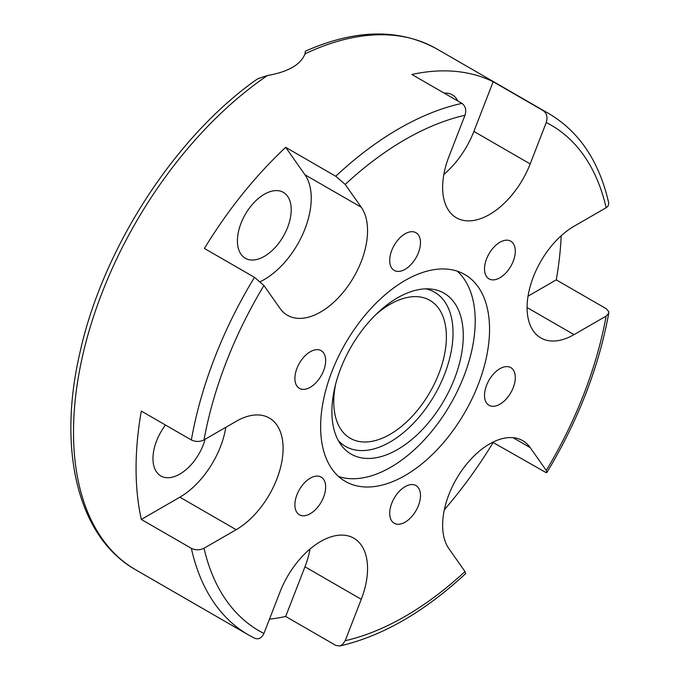 <?xml version="1.0" encoding="UTF-8"?>
<svg xmlns="http://www.w3.org/2000/svg" width="680" height="680" viewBox="0 0 680 680"><rect width="100%" height="100%" fill="white"/><g stroke="black" fill="none" stroke-linecap="round" stroke-linejoin="round"><path stroke-width="1.02" d="M335.605 384.276A79.628 45.977 120 0 0 333.769 401.82A79.628 45.977 120 0 0 350.26 438.277A79.628 45.977 120 0 0 411.621 416.942A79.628 45.977 120 0 0 446.386 336.804A79.628 45.977 120 0 0 429.887 300.356A79.628 45.977 120 0 0 375.802 314.661M463.275 335.725A92.905 53.635 120 0 0 430.517 289A92.905 53.635 120 0 0 364.777 326.868A92.905 53.635 120 0 0 331.891 411.578A92.905 53.635 120 0 0 340.74 444.49A92.905 53.635 120 0 0 414.63 437.062A92.905 53.635 120 0 0 463.275 335.725M338.325 440.589A89.037 51.408 120 0 0 408.858 427.865A89.037 51.408 120 0 0 453.033 332.962A89.037 51.408 120 0 0 425.926 288.856M338.631 476.535A119.442 68.96 120 0 0 427.712 436.067A119.442 68.96 120 0 0 475.21 320.943A119.442 68.96 120 0 0 457.215 271.15M489.549 329.222A119.442 68.96 120 0 0 464.814 274.541A119.442 68.96 120 0 0 372.767 306.544A119.442 68.96 120 0 0 320.628 426.743A119.442 68.96 120 0 0 345.372 481.423A119.442 68.96 120 0 0 437.41 449.429A119.442 68.96 120 0 0 489.549 329.222M420.478 495.524A21.76 12.563 -60 0 1 410.975 517.42A21.76 12.563 -60 0 1 394.213 523.251A21.76 12.563 -60 0 1 389.708 513.289A21.76 12.563 -60 0 1 399.202 491.394A21.76 12.563 -60 0 1 415.973 485.562A21.76 12.563 -60 0 1 420.478 495.524M507.603 366.63A21.76 12.563 -60 0 1 510.79 367.608A21.76 12.563 -60 0 1 512.116 390.218A21.76 12.563 -60 0 1 492.218 406.274A21.76 12.563 -60 0 1 489.031 405.297A21.76 12.563 -60 0 1 487.704 382.687A21.76 12.563 -60 0 1 507.603 366.63M492.218 249.084A21.76 12.563 -60 0 1 510.79 241.188A21.76 12.563 -60 0 1 507.603 270.971A21.76 12.563 -60 0 1 489.031 278.868A21.76 12.563 -60 0 1 492.218 249.084M389.708 260.44A21.76 12.563 -60 0 1 399.202 238.544A21.76 12.563 -60 0 1 415.973 232.722A21.76 12.563 -60 0 1 420.478 242.675A21.76 12.563 -60 0 1 410.975 264.571A21.76 12.563 -60 0 1 394.213 270.402A21.76 12.563 -60 0 1 389.708 260.44M302.583 389.342A21.76 12.563 -60 0 1 299.396 388.356A21.76 12.563 -60 0 1 298.07 365.747A21.76 12.563 -60 0 1 317.968 349.69A21.76 12.563 -60 0 1 321.155 350.676A21.76 12.563 -60 0 1 322.481 373.277A21.76 12.563 -60 0 1 302.583 389.342M317.968 506.881A21.76 12.563 -60 0 1 299.396 514.777A21.76 12.563 -60 0 1 302.583 484.993A21.76 12.563 -60 0 1 321.155 477.096A21.76 12.563 -60 0 1 317.968 506.881M165.495 425.043A38.046 21.964 120 0 0 152.966 458.533A38.046 21.964 120 0 0 160.845 475.949A38.046 21.964 120 0 0 205.079 439.28M457.844 101.005A38.046 21.964 120 0 0 452.268 94.843A38.046 21.964 120 0 0 446.692 93.126A38.046 21.964 120 0 0 444.142 93.1M277.772 244.451A38.046 21.964 120 0 0 283.348 192.372A38.046 21.964 120 0 0 250.877 206.176A38.046 21.964 120 0 0 245.301 258.264A38.046 21.964 120 0 0 277.772 244.451M561.204 235.73A300.824 173.68 -60 0 1 556.257 279.871L606.313 308.771L608.795 311.763L608.702 313.301L606.144 316.089L574.013 334.637A66.359 38.309 -60 0 1 540.829 337.926A66.359 38.309 -60 0 1 530.663 284.75A66.359 38.309 -60 0 1 574.013 226.278L606.144 207.723L607.946 206.261L608.787 203.32C599.394 161.763 579.547 131.945 549.244 113.849A300.824 173.68 120 0 0 543.21 110.636C546.839 113.39 547.851 117.351 546.252 122.519L530.188 163.931A66.359 38.309 -60 0 1 456.373 217.77A66.359 38.309 -60 0 1 448.919 156.672L464.984 115.26C466.582 110.083 465.562 106.114 461.933 103.377L411.885 74.477A300.824 173.68 -60 0 1 493.162 81.736L543.21 110.636M254.464 638.112C258.51 639.787 261.664 638.231 263.925 633.446L279.999 592.034A66.359 38.309 -60 0 1 353.812 538.203A66.359 38.309 -60 0 1 361.267 599.301L345.202 640.704L342.261 644.776L339.711 645.991C382.109 636.233 424.082 612.111 465.621 573.614L464.984 571.548L448.919 548.692A66.359 38.309 -60 0 1 460.989 471.648A66.359 38.309 -60 0 1 522.733 440.674A66.359 38.309 -60 0 1 530.188 447.593L546.252 470.45L546.966 472.404L546.108 472.634L493.162 442.51A300.824 173.68 -60 0 1 444.337 509.754M339.711 645.991L335.733 645.371L285.685 616.471A300.824 173.68 -60 0 1 269.467 619.174M191.361 548.335L141.312 519.443A300.824 173.68 -60 0 1 136.068 468.282A300.824 173.68 -60 0 1 141.312 411.077L191.361 439.977C195.619 441.949 199.844 441.915 204.034 439.883L236.173 421.328A66.359 38.309 -60 0 1 269.348 418.038A66.359 38.309 -60 0 1 279.523 471.214A66.359 38.309 -60 0 1 236.173 529.686L204.034 548.241C199.835 550.281 195.611 550.315 191.361 548.335A300.824 173.68 120 0 0 248.421 634.89L135.813 569.874A300.824 173.68 -60 0 1 73.508 432.166A300.824 173.68 -60 0 1 267.452 75.522L257.856 78.676C175.567 135.873 102.731 248.217 79.883 352.877C57.145 450.373 78.03 537.395 135.813 569.874M285.685 616.471L304.963 566.788A66.359 38.309 120 0 0 310.037 549.006M141.312 519.443L179.86 497.182A66.359 38.309 120 0 0 225.837 427.295M335.733 176.239L345.202 184.416L361.267 207.272A66.359 38.309 -60 0 1 349.197 284.317A66.359 38.309 -60 0 1 287.453 315.291A66.359 38.309 -60 0 1 279.999 308.38L263.925 285.515L254.464 277.338L204.408 248.447A300.824 173.68 -60 0 1 285.685 147.339L335.733 176.239A300.824 173.68 120 0 1 461.933 103.377M260.278 281.63A66.359 38.309 120 0 0 303.909 231.549A66.359 38.309 120 0 0 304.963 174.769L285.685 147.339M443.844 174.454A66.359 38.309 120 0 0 473.883 131.418L493.162 81.736M528.037 296.166L556.257 279.871M305.439 51.442L305.371 51.195C355.334 29.087 399.092 28.296 436.637 48.833A300.824 173.68 -60 0 0 304.988 53.856C305.481 50.048 305.481 50.311 304.988 54.655C305.481 50.311 305.481 50.048 304.988 53.856C300.798 64.626 288.286 71.85 267.452 75.522M530.188 447.593L513.009 437.673M361.267 599.301L304.963 566.788M236.173 529.686L179.86 497.182M361.267 207.272L304.963 174.769M530.188 163.931L473.883 131.418M546.252 122.519A291.975 168.572 -60 0 1 606.144 207.723M345.202 184.416A291.975 168.572 -60 0 1 464.984 115.26M204.034 439.883A291.975 168.572 -60 0 1 263.925 285.515M254.464 277.338A300.824 173.68 120 0 0 191.361 439.977M263.925 633.446A291.975 168.572 -60 0 1 204.034 548.241M606.144 316.089A291.975 168.572 -60 0 1 546.252 470.45M464.984 571.548A291.975 168.572 -60 0 1 345.202 640.704M574.013 334.637L527.093 307.547M254.813 638.299L248.421 634.89M546.958 472.421C578.281 420.3 598.893 367.115 608.812 312.868M436.637 48.833L549.244 113.849"/></g></svg>
